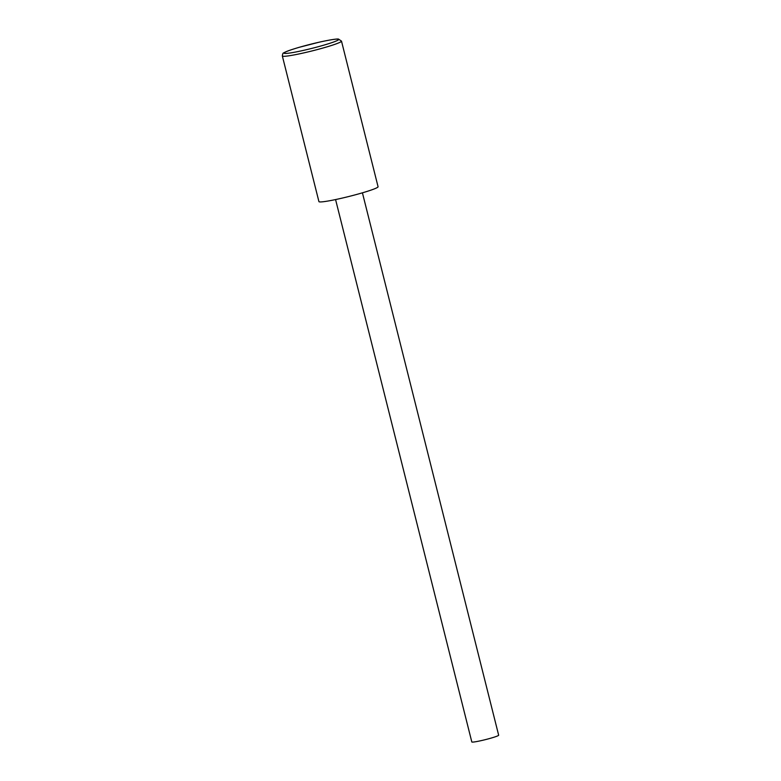 <?xml version="1.0" encoding="UTF-8"?>
<svg xmlns="http://www.w3.org/2000/svg" width="781" height="781" viewBox="0 0 781 781"><rect width="100%" height="100%" fill="white"/><g stroke="black" fill="none" stroke-linecap="round" stroke-linejoin="round"><path stroke-width="1.17" d="M341.492 41.12L378.072 186.747A30.498 2.343 165.9 0 1 349.068 196.441A30.498 2.343 165.9 0 1 318.921 201.605L282.341 55.978A30.498 2.343 -14.1 0 0 298.889 53.967A30.498 2.343 -14.1 0 0 329.572 46.079A30.498 2.343 -14.1 0 0 341.492 41.12L338.456 39.05C337.304 38.884 332.999 39.138 319.009 42.223L298.889 47.397C287.447 50.833 285.211 51.946 283.718 52.932C283.083 52.766 282.624 53.782 282.341 55.978M335.576 199.565L471.812 741.95A13.843 1.064 -14.1 0 0 485.499 739.607A13.843 1.064 -14.1 0 0 498.659 735.204L362.423 192.829M327.649 44A28.145 2.158 -14.1 0 0 322.162 41.539A28.145 2.158 -14.1 0 0 284.225 53.313A28.145 2.158 -14.1 0 0 327.649 44"/></g></svg>
